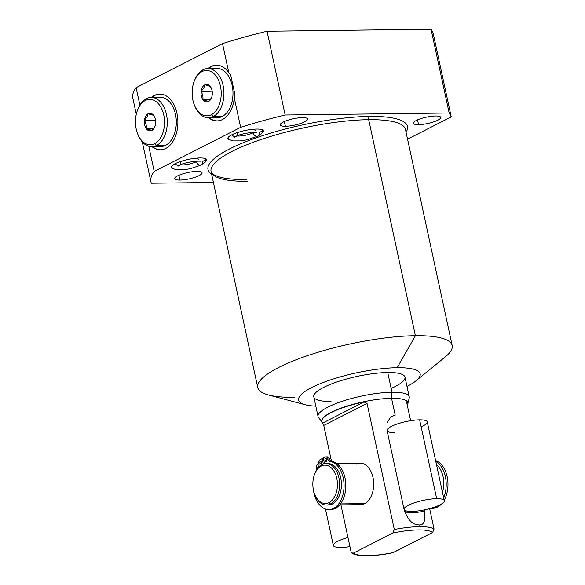<?xml version="1.0" encoding="UTF-8"?>
<svg xmlns="http://www.w3.org/2000/svg" width="585" height="585" viewBox="0 0 585 585"><rect width="100%" height="100%" fill="white"/><g stroke="black" fill="none" stroke-linecap="round" stroke-linejoin="round"><path stroke-width="0.88" d="M133.219 99.479A160.414 37.213 -12.2 0 1 136.1 87.648L222.527 43.59A160.414 37.213 -12.2 0 1 267.052 31.246L431.065 29.25L433.134 33.14L431.065 29.25L449.178 113L451.24 116.898L407.562 139.164L451.24 116.898L433.134 33.14L451.24 116.898L449.178 113L285.158 115.004A160.414 37.213 167.8 0 0 240.632 127.34L234.314 98.112L235.038 95.114L230.687 75.004L228.845 72.818L222.527 43.59A160.414 37.213 -12.2 0 1 267.052 31.246L285.158 115.004L449.178 113L431.065 29.25L267.052 31.246L285.158 115.004A160.414 37.213 -12.2 0 0 240.632 127.34L154.213 171.398A160.414 37.213 167.8 0 0 150.937 181.928A160.414 37.213 167.8 0 0 151.325 183.229A160.414 37.213 -12.2 0 1 154.213 171.398L240.632 127.34L234.314 98.112L235.038 95.114L230.687 75.004L228.845 72.818A27.853 17.864 -90.7 0 0 208.048 68.533A27.853 17.864 -90.7 0 1 216.37 65.198A27.853 17.864 -90.7 0 1 228.845 72.818L222.527 43.59L136.1 87.648L139.881 105.139L136.1 87.648A160.414 37.213 -12.2 0 0 132.824 98.17L136.29 114.207M148.773 146.243L154.213 171.398L148.773 146.243M247.828 181.299A99.45 23.071 -12.2 0 1 211.053 171.507A99.45 23.071 -12.2 0 1 263.711 138.623A99.45 23.071 -12.2 0 1 368.696 119.676L415.401 335.702L397.178 367.702A62.185 14.428 167.8 0 0 320.734 383.475A62.185 14.428 167.8 0 0 305.297 404.761A62.185 14.428 167.8 0 0 315.82 406.151A62.185 14.428 -12.2 0 1 314.203 386.319A62.185 14.428 -12.2 0 1 397.178 367.702A62.185 14.428 -12.2 0 1 406.992 386.436A62.185 14.428 167.8 0 0 416.001 380.828A62.185 14.428 167.8 0 0 397.178 367.702L415.401 335.702A99.45 23.071 167.8 0 0 310.416 354.642A99.45 23.071 167.8 0 0 257.758 387.526A99.45 23.071 167.8 0 0 294.533 397.317M391.168 388.418A46.639 10.815 167.8 0 0 387.731 372.521A46.639 10.815 167.8 0 0 323.615 387.402A46.639 10.815 167.8 0 0 331.051 401.42M213.423 182.476L151.325 183.229L213.423 182.476M406.056 132.188A102.046 23.671 167.8 0 0 369.742 116.415A102.046 23.671 167.8 0 0 252.303 139.215A102.046 23.671 167.8 0 0 211.646 174.22A102.046 23.671 167.8 0 1 252.303 139.215A102.046 23.671 167.8 0 1 369.742 116.415A2.589 1.66 -90.7 0 0 368.696 119.676A99.45 23.071 -12.2 0 1 405.471 129.475A99.45 23.071 -12.2 0 0 368.696 119.676A2.589 1.66 89.3 0 1 369.742 116.415A102.046 23.671 167.8 0 1 406.056 132.188M418.553 124.656A13.989 3.247 167.8 0 0 437.785 120.196A13.989 3.247 167.8 0 0 435.554 115.991A13.989 3.247 167.8 0 0 416.323 120.451A13.989 3.247 167.8 0 0 418.553 124.656A13.989 3.247 167.8 0 0 433.324 121.994A13.989 3.247 167.8 0 0 440.732 117.366A13.989 3.247 167.8 0 0 435.554 115.991A13.989 3.247 167.8 0 0 420.791 118.653A13.989 3.247 167.8 0 0 413.383 123.281A13.989 3.247 167.8 0 0 418.553 124.656L417.522 119.888L418.553 124.656M285.392 126.28A13.989 3.247 167.8 0 0 304.624 121.819A13.989 3.247 167.8 0 0 302.394 117.614A13.989 3.247 167.8 0 0 283.162 122.082A13.989 3.247 167.8 0 0 285.392 126.28A13.989 3.247 167.8 0 0 300.163 123.618A13.989 3.247 167.8 0 0 307.564 118.989A13.989 3.247 167.8 0 0 302.394 117.614A13.989 3.247 167.8 0 0 287.623 120.276A13.989 3.247 167.8 0 0 280.215 124.905A13.989 3.247 167.8 0 0 285.392 126.28L284.361 121.512L285.392 126.28M179.902 180.063A13.989 3.247 167.8 0 0 199.134 175.595A13.989 3.247 167.8 0 0 196.904 171.39A13.989 3.247 167.8 0 0 177.672 175.858A13.989 3.247 167.8 0 0 179.902 180.063A13.989 3.247 167.8 0 0 194.666 177.394A13.989 3.247 167.8 0 0 202.074 172.772A13.989 3.247 167.8 0 0 196.904 171.39A13.989 3.247 167.8 0 0 182.132 174.059A13.989 3.247 167.8 0 0 174.725 178.681A13.989 3.247 167.8 0 0 179.902 180.063L178.871 175.295L179.902 180.063M205.423 161.826A18.135 4.205 167.8 0 0 199.975 157.957A18.135 4.205 167.8 0 0 177.628 162.579A18.135 4.205 167.8 0 0 173.24 168.78A18.135 4.205 167.8 0 1 171.229 167.405A18.135 4.205 167.8 0 1 180.831 161.409A18.135 4.205 167.8 0 1 199.975 157.957A18.135 4.205 167.8 0 1 206.68 159.742A18.135 4.205 167.8 0 1 205.423 161.826M262.102 132.927A18.135 4.205 167.8 0 0 256.661 129.058A18.135 4.205 167.8 0 0 234.314 133.68A18.135 4.205 167.8 0 0 229.92 139.881A18.135 4.205 167.8 0 1 227.909 138.513A18.135 4.205 167.8 0 1 237.51 132.517A18.135 4.205 167.8 0 1 256.661 129.058A18.135 4.205 167.8 0 1 263.367 130.85A18.135 4.205 167.8 0 1 262.102 132.927M405.471 129.475L452.176 345.494A99.45 23.071 167.8 0 0 415.401 335.702L368.696 119.676A99.45 23.071 -12.2 0 0 263.711 138.623A99.45 23.071 -12.2 0 0 211.053 171.507L257.758 387.526M305.297 404.761L268.457 394.963A99.45 23.071 -12.2 0 1 293.136 360.923A99.45 23.071 -12.2 0 1 415.401 335.702A99.45 23.071 -12.2 0 1 445.507 356.682L416.001 380.828M208.648 117.76A27.853 17.864 -90.7 0 0 234.314 98.112A27.853 17.864 -90.7 0 1 217.05 120.898A27.853 17.864 -90.7 0 1 208.648 117.76M151.968 146.652A27.853 17.864 -90.7 0 0 177.891 121.724A27.853 17.864 -90.7 0 0 151.369 97.432A27.853 17.864 -90.7 0 1 159.69 94.09A27.853 17.864 -90.7 0 1 177.891 121.724A27.853 17.864 -90.7 0 1 160.363 149.789A27.853 17.864 -90.7 0 1 151.968 146.652M152.466 146.652A27.853 17.864 -90.7 0 0 160.612 149.789A27.853 17.864 89.3 0 1 152.466 146.652M159.939 94.09A27.853 17.864 -90.7 0 0 151.866 97.424A27.853 17.864 89.3 0 1 159.939 94.09M155.712 98.412A24.614 15.788 89.3 0 1 175.522 114.506A24.614 15.788 89.3 0 1 165.584 145.336A24.614 15.788 89.3 0 1 156.29 145.57M217.298 120.89A27.853 17.864 89.3 0 1 209.145 117.753A27.853 17.864 89.3 0 0 217.298 120.89M208.545 68.533A27.853 17.864 89.3 0 1 216.618 65.198A27.853 17.864 89.3 0 0 208.545 68.533M212.969 116.678A24.614 15.788 -90.7 0 0 222.263 116.444A24.614 15.788 -90.7 0 0 232.201 85.607A24.614 15.788 -90.7 0 0 212.399 69.513M407.869 402.78A44.043 10.216 167.8 0 0 391.562 398.312L391.994 392.228A46.639 10.815 167.8 0 0 342.759 401.113A46.639 10.815 167.8 0 0 318.064 416.527L313.809 396.827A46.639 10.815 -12.2 0 1 338.496 381.405A46.639 10.815 -12.2 0 1 387.731 372.521A46.639 10.815 -12.2 0 1 404.974 377.113L409.237 396.82A46.639 10.815 167.8 0 0 391.994 392.228L387.731 372.521L391.994 392.228A46.639 10.815 -12.2 0 1 409.207 398.056L407.818 403.818M322.247 422.319L318.606 417.646A46.639 10.815 -12.2 0 1 340.529 401.858A46.639 10.815 -12.2 0 1 391.994 392.228L391.562 398.312L395.189 415.123L391.562 398.312A44.043 10.216 -12.2 0 1 407.847 402.648L407.899 402.911A44.043 10.216 167.8 0 0 406.984 401.42A44.043 10.216 -12.2 0 1 407.321 405.332A44.043 10.216 167.8 0 0 407.899 402.911M406.794 402.911L410.641 420.695L406.794 402.911L406.984 401.42M351.022 551.589L340.923 504.862L351.022 551.589L351.819 552.935L353.537 553.044A41.455 9.616 167.8 0 0 393.288 552.554L432.615 532.504L434.063 529.037L429.646 508.614L434.063 529.037A44.043 10.216 167.8 0 0 419.313 526.668L418.926 524.899C423.847 525.513 425.726 520.921 424.571 511.129A20.563 4.768 -12.2 0 1 404.783 511.37C408.213 520.372 412.93 524.884 418.926 524.899L419.313 526.668A44.043 10.216 -12.2 0 1 434.063 529.037L432.615 532.504A41.455 9.616 167.8 0 0 392.864 532.993L394.312 529.52A44.043 10.216 -12.2 0 1 419.313 526.668A44.043 10.216 167.8 0 0 394.312 529.52L367.044 403.394L364.053 401.939A44.043 10.216 167.8 0 0 321.801 421.529A44.043 10.216 167.8 0 0 322.715 423.021L323.754 425.463L331.519 461.36L323.754 425.463L367.044 403.394L364.053 401.939L322.715 423.021L323.754 425.463L367.044 403.394L394.312 529.52L392.864 532.993L353.537 553.044A41.455 9.616 167.8 0 0 393.288 552.554L392.784 552.73C373.749 556.796 355.614 556.532 351.863 552.964M392.769 552.737L432.615 532.504A41.455 9.616 167.8 0 0 392.864 532.993L353.537 553.044M321.801 421.529L321.743 421.266A44.043 10.216 -12.2 0 1 345.062 406.699A44.043 10.216 -12.2 0 1 391.562 398.312A44.043 10.216 167.8 0 0 344.814 406.787A44.043 10.216 167.8 0 0 321.772 421.397M395.189 415.123L390.743 416.864L387.424 422.202L390.743 416.864L395.189 415.123M424.571 511.129A20.563 4.768 167.8 0 1 404.783 511.37L404.498 510.061L404.783 511.37C408.213 520.372 412.93 524.884 418.926 524.899C423.847 525.513 425.726 520.921 424.571 511.129L424.3 509.886M356.638 503.7A20.731 13.294 -90.7 0 0 364.682 503.605A20.731 13.294 -90.7 0 0 373.018 477.477A20.731 13.294 -90.7 0 0 356.155 464.19M322.715 423.021A44.043 10.216 -12.2 0 1 364.053 401.939L322.715 423.021M326.978 463.62A20.731 13.294 89.3 0 1 341.135 480.27A20.731 13.294 89.3 0 1 332.382 503.999A20.731 13.294 89.3 0 1 327.483 504.979M326.079 463.583L327.871 463.561A20.731 13.294 89.3 0 1 341.223 480.958A20.731 13.294 89.3 0 1 332.382 503.999L330.591 504.021L332.382 503.999A20.731 13.294 89.3 0 1 328.375 505.016L326.584 505.038A20.731 13.294 -90.7 0 0 330.591 504.021A20.731 13.294 89.3 0 1 315.359 495.817L314.986 494.968A19.173 12.3 -90.7 0 0 329.084 502.559L330.591 504.021A20.731 13.294 -90.7 0 0 339.432 480.98A20.731 13.294 -90.7 0 0 326.079 463.583A20.731 13.294 -90.7 0 0 322.072 464.607A20.731 13.294 -90.7 0 0 314.905 473.521M315.169 495.378A20.731 13.294 -90.7 0 0 326.584 505.038M314.73 473.938L315.081 473.082A20.731 13.294 89.3 0 1 322.072 464.607L321.202 466.099A19.173 12.3 -90.7 0 0 314.73 473.938A19.173 12.3 -90.7 0 0 314.986 494.968M321.202 466.099A19.173 12.3 89.3 0 1 336.792 478.384A19.173 12.3 89.3 0 1 329.084 502.559A19.173 12.3 89.3 0 1 313.487 490.267A19.173 12.3 89.3 0 1 321.202 466.099L322.072 464.607A20.731 13.294 89.3 0 1 338.927 477.894A20.731 13.294 89.3 0 1 330.591 504.021L329.084 502.559A19.173 12.3 -90.7 0 0 336.792 478.384A19.173 12.3 -90.7 0 0 321.202 466.099M336.638 463.459L360.17 463.174A20.731 13.294 89.3 0 1 373.515 480.563A20.731 13.294 89.3 0 1 364.682 503.605L340.441 503.897L364.682 503.605A20.731 13.294 89.3 0 1 360.674 504.621L339.644 504.877M436.505 464.673A20.731 13.294 89.3 0 1 442.465 492.234A20.731 13.294 89.3 0 0 436.505 464.673M329.764 509.513A24.139 15.481 -90.7 0 0 345.815 487.012A24.139 15.481 -90.7 0 0 331.483 461.36A3.459 2.223 89.3 0 1 329.538 458.984A3.086 1.974 -90.7 0 0 327.03 457.002M326.73 460.417A1.543 0.987 89.3 0 1 326.774 459.262A1.543 0.987 89.3 0 0 326.73 460.417L324.96 460.439A1.543 0.987 89.3 0 1 325.574 458.494A1.543 0.987 89.3 0 1 326.832 459.481A1.543 0.987 89.3 0 1 326.211 461.426A1.543 0.987 89.3 0 1 324.96 460.439L326.73 460.417A1.543 0.987 89.3 0 0 326.788 460.636A1.543 0.987 89.3 0 1 326.73 460.417M321.655 462.998A1.543 0.987 89.3 0 1 321.699 461.843A1.543 0.987 89.3 0 0 321.655 462.998L319.885 463.02A1.543 0.987 89.3 0 1 320.507 461.075A1.543 0.987 89.3 0 1 321.765 462.062A1.543 0.987 89.3 0 1 321.143 464.007A1.543 0.987 89.3 0 1 319.885 463.02L321.655 462.998A1.543 0.987 89.3 0 0 321.721 463.218A1.543 0.987 89.3 0 1 321.655 462.998M323.359 464.059L322.174 458.603L320.192 459.613A3.086 1.974 -90.7 0 0 318.949 463.495A3.459 2.223 89.3 0 1 318.32 467.188A24.139 15.481 -90.7 0 0 316.28 470.574A24.139 15.481 -90.7 0 1 318.32 467.188A3.459 2.223 -90.7 0 0 318.949 463.495A3.086 1.974 -90.7 0 1 320.192 459.613L322.174 458.603L323.359 464.059M328.88 509.564A24.139 15.481 -90.7 0 1 313.392 489.784A24.139 15.481 -90.7 0 0 330.196 509.462A24.139 15.481 -90.7 0 0 344.068 485.323A24.139 15.481 -90.7 0 0 329.713 461.382A3.459 2.223 89.3 0 1 327.768 459.006A3.086 1.974 -90.7 0 0 325.26 457.024L323.278 458.04L324.514 463.751L323.278 458.04L325.26 457.024A3.086 1.974 -90.7 0 1 325.86 456.878A3.086 1.974 -90.7 0 1 327.768 459.006A3.459 2.223 -90.7 0 0 329.713 461.382L331.483 461.36A24.139 15.481 89.3 0 1 345.837 486.325A24.139 15.481 89.3 0 1 330.649 509.542L328.88 509.564A24.139 15.481 -90.7 0 0 344.068 486.347A24.139 15.481 -90.7 0 0 329.713 461.382L331.483 461.36A3.459 2.223 89.3 0 1 329.538 458.984L327.768 459.006L329.538 458.984A3.086 1.974 89.3 0 0 327.629 456.856L325.86 456.878M321.765 462.062A1.543 0.987 -90.7 0 0 320.807 461.002A1.543 0.987 -90.7 0 0 319.885 463.02A1.543 0.987 -90.7 0 0 320.843 464.088A1.543 0.987 -90.7 0 0 321.765 462.062M326.832 459.481A1.543 0.987 -90.7 0 0 325.874 458.413A1.543 0.987 -90.7 0 0 324.96 460.439A1.543 0.987 -90.7 0 0 325.911 461.499A1.543 0.987 -90.7 0 0 326.832 459.481M323.395 458.589L322.174 458.603L323.395 458.589M431.021 508.321A24.139 15.481 -90.7 0 1 430.692 508.321A24.139 15.481 -90.7 0 0 437.595 505.937A24.139 15.481 -90.7 0 1 431.021 508.321L432.79 508.299A24.139 15.481 89.3 0 0 441.426 504.029A24.139 15.481 -90.7 0 1 431.905 508.27M443.649 497.711A24.139 15.481 -90.7 0 0 435.818 461.477A24.139 15.481 -90.7 0 1 443.649 497.711M444.183 500.197A24.139 15.481 -90.7 0 0 435.62 460.578A24.139 15.481 89.3 0 1 444.183 500.197M151.179 97.432L160.224 97.322A24.614 15.788 89.3 0 1 176.078 117.98A24.614 15.788 89.3 0 1 165.584 145.336L156.539 145.446A24.614 15.788 -90.7 0 0 167.039 118.09A24.614 15.788 -90.7 0 0 151.179 97.432A24.614 15.788 -90.7 0 0 146.418 98.646A24.614 15.788 89.3 0 1 166.44 114.419A24.614 15.788 89.3 0 1 156.539 145.446L154.652 143.618A22.669 14.545 -90.7 0 0 163.763 115.04A22.669 14.545 -90.7 0 0 145.329 100.51L146.418 98.646A24.614 15.788 -90.7 0 0 137.899 109.256M154.652 143.618A22.669 14.545 -90.7 0 0 163.763 115.04A22.669 14.545 -90.7 0 0 145.329 100.51A22.669 14.545 -90.7 0 0 136.21 129.088A22.669 14.545 -90.7 0 0 154.652 143.618L156.539 145.446L165.584 145.336A24.614 15.788 89.3 0 1 160.824 146.55L151.778 146.659A24.614 15.788 -90.7 0 0 156.539 145.446A24.614 15.788 89.3 0 1 138.448 135.705L137.987 134.645A22.669 14.545 -90.7 0 0 154.652 143.618M154.732 117.366L153.862 115.713A8.812 5.653 -90.7 0 1 154.652 117.175A8.812 5.653 -90.7 0 1 155.566 123.596L155.493 124.174A8.812 5.653 89.3 0 1 151.983 130.345L151.617 130.528A8.812 5.653 89.3 0 1 146.404 128.81L146.118 128.415A8.812 5.653 89.3 0 1 144.415 120.532L144.488 119.954A8.812 5.653 89.3 0 1 147.998 113.782L148.363 113.6A8.812 5.653 89.3 0 1 153.577 115.318L153.862 115.713A8.812 5.653 89.3 0 1 155.566 123.596L155.493 124.174A8.812 5.653 -90.7 0 1 154.776 126.835A8.812 5.653 -90.7 0 1 151.983 130.345L146.404 128.81A8.812 5.653 -90.7 0 0 151.617 130.528L146.118 128.415C146.616 125.775 146.045 123.142 144.415 120.532A8.812 5.653 -90.7 0 0 146.118 128.415C146.616 125.775 146.045 123.142 144.415 120.532L144.488 119.954C146.718 117.885 147.888 115.83 147.998 113.782A8.812 5.653 -90.7 0 0 144.488 119.954C146.718 117.885 147.888 115.83 147.998 113.782L153.577 115.318A8.812 5.653 -90.7 0 0 148.363 113.6L153.789 115.391L154.725 117.344M154.886 126.557L151.983 130.345L154.959 126.375M138.214 135.164A24.614 15.788 -90.7 0 0 151.778 146.659M137.68 109.775L138.118 108.708A24.614 15.788 89.3 0 1 146.418 98.646L145.329 100.51A22.669 14.545 -90.7 0 0 137.68 109.775A22.669 14.545 -90.7 0 0 137.987 134.645M155.478 120.071L144.341 120.203L155.478 120.071M153.562 128.649L146.191 128.737L153.562 128.649M207.865 68.54L216.903 68.43A24.614 15.788 89.3 0 1 232.764 89.081A24.614 15.788 89.3 0 1 222.263 116.444A24.614 15.788 89.3 0 1 217.503 117.651L208.465 117.76A24.614 15.788 -90.7 0 0 213.225 116.554L222.263 116.444L213.225 116.554A24.614 15.788 89.3 0 1 195.127 106.814L194.666 105.753A22.669 14.545 -90.7 0 0 211.331 114.718L213.225 116.554A24.614 15.788 -90.7 0 0 223.719 89.198A24.614 15.788 -90.7 0 0 207.865 68.54A24.614 15.788 -90.7 0 0 203.105 69.747A24.614 15.788 -90.7 0 0 194.578 80.364M194.893 106.265A24.614 15.788 -90.7 0 0 208.465 117.76M194.359 80.884L194.798 79.809A24.614 15.788 89.3 0 1 203.105 69.747L202.008 71.611A22.669 14.545 -90.7 0 0 194.359 80.884A22.669 14.545 -90.7 0 0 194.666 105.753M211.331 114.718A22.669 14.545 89.3 0 1 192.896 100.189A22.669 14.545 89.3 0 1 202.008 71.611A22.669 14.545 89.3 0 1 220.45 86.141A22.669 14.545 89.3 0 1 211.331 114.718A22.669 14.545 -90.7 0 0 220.45 86.141A22.669 14.545 -90.7 0 0 202.008 71.611L203.105 69.747A24.614 15.788 89.3 0 1 223.119 85.527A24.614 15.788 89.3 0 1 213.225 116.554L211.331 114.718M211.419 88.467L210.476 86.492L205.042 84.708L210.256 86.419A8.812 5.653 -90.7 0 0 205.042 84.708L204.684 84.891C204.574 86.931 203.405 88.986 201.167 91.055C203.405 88.986 204.574 86.931 204.684 84.891A8.812 5.653 -90.7 0 0 201.167 91.055L212.158 91.172L201.094 91.633C202.724 94.251 203.295 96.876 202.798 99.516C203.295 96.876 202.724 94.251 201.094 91.633A8.812 5.653 -90.7 0 0 202.798 99.516L210.242 99.75L203.083 99.911A8.812 5.653 -90.7 0 0 208.304 101.629L208.662 101.446A8.812 5.653 -90.7 0 0 212.172 95.282L212.245 94.704A8.812 5.653 -90.7 0 0 210.541 86.821L210.256 86.419A8.812 5.653 -90.7 0 0 205.042 84.708L204.684 84.891A8.812 5.653 -90.7 0 0 201.167 91.055L201.094 91.633A8.812 5.653 -90.7 0 0 202.798 99.516L203.083 99.911A8.812 5.653 -90.7 0 0 208.304 101.629L203.083 99.911L208.662 101.446A8.812 5.653 -90.7 0 0 211.456 97.944A8.812 5.653 -90.7 0 0 212.172 95.282L212.245 94.704A8.812 5.653 -90.7 0 0 211.339 88.276A8.812 5.653 -90.7 0 0 210.541 86.821L211.404 88.445M211.565 97.658L208.662 101.446L211.565 97.658M340.945 547.472A20.563 4.768 167.8 0 0 349.947 546.617A20.563 4.768 -12.2 0 1 340.945 547.472A20.563 4.768 -12.2 0 1 333.706 544.174A20.563 4.768 -12.2 0 1 347.98 537.527A20.563 4.768 167.8 0 0 333.34 545.447A20.563 4.768 167.8 0 0 340.945 547.472M317.801 467.934A20.563 4.768 -12.2 0 1 318.935 463.415A20.563 4.768 -12.2 0 0 316.295 466.618L316.894 469.404M329.56 459.086A20.563 4.768 -12.2 0 1 330.942 458.698A20.563 4.768 -12.2 0 0 329.56 459.086M421.163 426.845A20.563 4.768 167.8 0 0 419.642 419.833L436.688 498.661A20.563 4.768 167.8 0 0 414.977 502.581A20.563 4.768 167.8 0 0 404.089 509.381A20.563 4.768 167.8 0 0 411.694 511.407A20.563 4.768 167.8 0 0 439.964 504.84A20.563 4.768 167.8 0 0 436.688 498.661A20.563 4.768 167.8 0 0 408.418 505.228A20.563 4.768 167.8 0 0 411.694 511.407A20.563 4.768 167.8 0 0 433.405 507.487A20.563 4.768 167.8 0 0 444.293 500.687A20.563 4.768 167.8 0 0 436.688 498.661L419.642 419.833A20.563 4.768 -12.2 0 1 427.247 421.858L444.293 500.687M404.089 509.381L387.043 430.553A20.563 4.768 -12.2 0 1 397.932 423.752A20.563 4.768 -12.2 0 1 419.642 419.833A20.563 4.768 167.8 0 0 391.372 426.399A20.563 4.768 167.8 0 0 394.648 432.578M206.381 159.2L205.174 162.147L201.255 165.058A3.883 2.845 -117 0 1 196.509 161.628A10.362 2.406 167.8 0 0 197.284 161.197A10.362 2.406 -12.2 0 1 196.509 161.628A3.883 2.845 -117 0 1 196.436 161.226A3.883 2.845 63 0 0 196.509 161.628A3.883 2.845 63 0 0 201.255 165.058A3.883 2.845 63 0 0 202.468 161.562A18.135 4.205 167.8 0 0 206.03 158.915M200.055 161.438C200.969 160.436 184.472 162.052 179.39 165.321A3.883 2.845 -117 0 1 175.346 163.595A3.883 2.845 63 0 0 179.39 165.321A3.883 2.845 63 0 0 180.604 161.826A10.362 2.406 -12.2 0 1 184.085 160.436M192.099 158.703A10.362 2.406 -12.2 0 1 198.688 159.537M180.392 164.853A10.362 2.406 167.8 0 0 196.509 161.628A10.362 2.406 -12.2 0 1 180.392 164.853M227.96 137.892L229.495 139.61L232.962 140.905L240.296 140.905L246.79 139.859L257.934 136.159A3.883 2.845 -117 0 1 253.188 132.737A3.883 2.845 -117 0 1 253.115 132.327A3.883 2.845 63 0 0 253.188 132.737A10.362 2.406 -12.2 0 1 237.071 135.954A10.362 2.406 167.8 0 0 253.188 132.737A3.883 2.845 63 0 0 257.934 136.159A3.883 2.845 63 0 0 259.148 132.663A18.135 4.205 167.8 0 0 262.709 130.024M256.742 132.546C257.649 131.537 241.152 133.153 236.069 136.429A3.883 2.845 -117 0 1 232.026 134.696A3.883 2.845 63 0 0 236.069 136.429A3.883 2.845 63 0 0 237.291 132.927A10.362 2.406 -12.2 0 1 240.764 131.537M253.188 132.737A10.362 2.406 167.8 0 0 253.963 132.305A10.362 2.406 -12.2 0 1 253.188 132.737M248.779 129.811A10.362 2.406 -12.2 0 1 255.367 130.645M150.937 181.928L142.279 141.884M246.219 179.515C235.038 179.624 226.307 178.834 220.018 177.138C210.498 174.023 212.048 172.868 211.053 171.507M333.34 545.447L325.465 509.016M201.255 165.058L190.103 168.751L183.617 169.804L176.282 169.796L172.816 168.502L171.281 166.791M179.39 165.321L177.964 166.213L178.33 165.555M236.069 136.429L234.643 137.321L235.009 136.663M257.934 136.159L261.853 133.256L263.06 130.301"/></g></svg>
